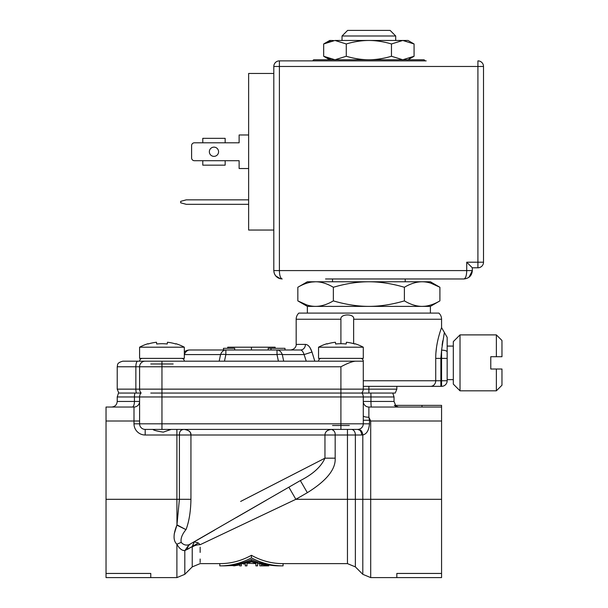 <?xml version="1.0" encoding="UTF-8"?>
<svg xmlns="http://www.w3.org/2000/svg" width="608" height="608" viewBox="0 0 608 608"><rect width="100%" height="100%" fill="white"/><g stroke="black" fill="none" stroke-linecap="round" stroke-linejoin="round"><path stroke-width="0.91" d="M150.776 577.6L150.776 573.443L106.035 573.443L106.035 577.6L176.898 577.6L176.898 544.213L181.199 542.359C183.35 544.829 185.949 545.619 188.997 544.73L300.344 480.578C312.915 474.217 321.123 466.746 324.961 458.166C321.123 466.746 312.915 474.217 300.344 480.578L307.336 492.685L295.86 499.312L347.457 499.312L347.457 563.616L355.368 566.892L355.368 499.312L362.801 499.312L362.801 434.94C366.647 434.104 368.874 430.396 369.482 423.814L369.482 420.265L363.28 420.265L363.28 418.737M174.192 534.067L176.898 525.145C173.128 534.455 173.128 540.808 176.898 544.213C179.292 548.5 181.929 550.643 184.809 550.65L192.151 546.577L187.325 549.427A13.984 8.178 60 0 1 190.205 544.168A13.984 8.178 60 0 0 187.325 549.434M106.035 421.017L133.996 421.017L133.996 407.033A5.594 5.594 -90 0 0 139.589 401.447L134.429 401.447A5.594 2.151 90 0 1 132.278 407.033L133.996 407.033A5.594 5.594 -90 0 0 139.589 401.447A5.594 5.594 180 0 1 133.996 407.033L106.035 407.033L106.035 573.443M179.466 433.869L179.406 434.986C179.276 431.422 180.865 429.56 184.148 429.408C188.974 430.213 191.239 432.075 190.942 435.001L324.961 435.001L324.961 458.166L240.631 501.448M262.375 490.284L273.509 484.576M288.694 476.778L302.822 469.528M213.735 530.579L199.234 538.954M198.375 542.982L192.151 546.577L192.234 547.018L194.309 541.796L198.375 542.982L200.154 544.7C200.138 569.734 200.138 569.734 200.154 544.7L295.86 499.312L288.868 487.198M200.146 547.162L200.146 552.421M200.146 559.003L200.146 562.499M251.431 555.302C241.27 560.895 230.728 563.669 219.8 563.616L219.8 565.858C230.698 565.904 241.239 563.236 251.431 557.855C261.622 563.236 272.171 565.904 283.07 565.858L283.07 563.616C272.141 563.669 261.592 560.895 251.431 555.302L251.431 557.855M176.958 524.864L176.898 499.312L190.942 499.312L190.942 435.001L179.406 435.001L179.406 499.312L176.958 524.864L185.949 529.629C182.05 534.417 180.47 538.665 181.199 542.359M176.898 525.145L185.949 529.629M200.154 544.7A11.187 7.896 0 0 0 192.234 547.018L192.234 566.892L184.809 574.324L184.809 550.65L182.978 550.293M190.942 499.312C190.722 511.328 189.111 521.368 186.101 529.424M362.018 393.057A6.711 6.711 -90 0 1 363.28 396.971A6.711 6.711 -90 0 0 362.018 393.057L352.093 393.057M134.908 393.057L141.185 393.057A5.594 5.594 90 0 1 139.589 389.143L161.956 389.143L161.956 393.057L340.906 393.057L340.906 396.971L117.222 396.971L118.476 393.057L134.908 393.057A6.711 2.584 90 0 0 134.429 396.971L134.429 401.447L117.222 401.447C116.888 404.844 115.026 406.706 111.629 407.033M140.851 393.057A6.711 6.711 -90 0 0 139.589 396.971A6.711 6.711 0 0 1 140.851 393.057A6.711 6.711 0 0 0 139.589 396.971L139.589 423.814A5.594 5.594 90 0 0 145.183 429.408L331.451 429.408C334.104 430.342 335.342 432.212 335.175 435.001L355.368 435.001A5.594 3.952 90 0 0 351.416 429.408L331.679 429.408M395.633 405.361L394.037 401.447L394.037 396.971L363.28 396.971L363.28 418.745M340.906 429.408L340.906 396.971L363.28 396.971L363.28 401.447A5.594 5.594 0 0 0 368.874 407.033L441.568 407.033L441.568 405.361L421.998 405.361L421.998 407.033M363.28 419.368L363.28 423.814A5.594 5.594 -90 0 1 357.686 429.408L350.14 429.408M369.482 420.265L370.705 421.017L368.874 417.248L369.482 420.265M363.28 415.743A5.594 1.505 180 0 0 368.874 417.248L370.705 421.017L370.705 499.312L441.568 499.312L441.568 573.443L396.834 573.443L396.834 577.6L441.568 577.6L441.568 573.443M441.568 499.312L441.568 421.017L370.705 421.017M441.568 407.033L441.568 421.017M421.998 405.361L394.288 405.361L398.46 407.033M395.36 406.182L397.062 406.874M394.037 401.447L370.964 401.447A5.594 0.464 90 0 0 371.435 407.033L368.874 407.033A5.594 5.594 0 0 1 363.28 401.447A5.594 5.594 0 0 0 368.874 407.033L368.874 417.248M363.28 420.265L363.28 419.186L363.28 420.265M363.174 424.901L363.022 425.478A5.594 5.594 -90 0 0 363.174 424.901M362.36 426.877L361.456 427.948L362.36 426.884A5.594 5.594 -90 0 1 360.483 428.655L360.544 428.617M359.29 429.172L358.416 429.362A5.594 5.594 -90 0 0 359.29 429.172L358.31 429.37M361.357 430.897L357.686 429.408A5.594 5.594 -90 0 0 358.272 429.377C360.856 429.613 362.368 431.467 362.801 434.94L361.638 435.001A5.594 3.952 90 0 0 357.686 429.408L357.686 429.408M324.961 458.166L335.175 458.166L335.175 435.001L324.961 435.001C325.037 431.817 327.203 429.955 331.451 429.408L330.501 429.461M335.175 458.166C335.821 469.254 326.542 480.768 307.336 492.685M258.985 504.45L236.33 517.537M214.518 530.13L202.874 536.849M192.151 546.577L194.309 541.796M152.73 429.408L145.183 429.408A5.594 5.594 90 0 1 139.589 423.814L369.482 423.814M171.182 429.408L163.263 432.128C156.659 431.08 153.239 430.175 153.003 429.408L153.011 429.408M133.996 423.814A11.187 11.187 0 0 0 145.183 435.001L145.183 429.408A5.594 5.594 0 0 1 139.589 423.814L133.996 423.814L133.996 421.017L139.589 421.017M363.25 424.361L363.227 424.582A5.594 5.594 -90 0 0 363.242 424.414L363.022 425.478M332.059 429.476L331.451 429.408M190.942 435.001L190.494 432.904M189.985 432.014L188.982 430.943M259.821 562.772L259.821 563.669L268.766 565.379L268.766 564.938L279.9 565.858C270.165 565.911 260.672 563.776 251.431 559.459C242.197 563.776 232.704 565.911 222.961 565.858L232.423 565.562L241.368 564.087L241.368 565.858L239.689 565.858L239.689 564.908L234.095 565.858L232.423 565.562M234.095 565.622L239.689 564.908M241.368 563.282L241.368 564.087M257.587 563.038L257.587 565.858L255.907 565.858L255.907 563.244L251.431 561.777L246.962 563.244L246.962 565.858L245.282 565.858L245.282 563.707L243.603 564.118L243.603 563.517L251.431 560.857L257.587 563.038L257.587 562.012M243.603 564.118L245.282 563.707M243.603 563.517L243.603 562.59M251.431 560.857L251.431 559.459M255.907 563.616L246.962 563.244M268.766 565.379L261.501 564.596L261.501 565.85L268.766 565.858L259.821 565.858L259.821 563.669M353.643 343.657L353.643 319.238C355.178 313.485 339.933 313.553 340.906 319.238L296.172 319.238A8.39 8.39 90 0 1 298.855 313.09L438.885 313.09A8.39 8.39 -90 0 1 441.568 319.238L441.568 327.628C442.039 326.58 435.64 341.628 435.723 358.386L435.723 380.752L363.28 380.752L363.28 361.182L363.28 389.143L396.834 389.143L396.834 386.346L430.578 386.346L363.28 386.346M435.723 358.386L440.868 358.386L440.868 386.346L430.578 386.346A5.594 5.145 90 0 0 435.723 380.752L447.161 380.752A5.594 5.594 0 0 1 441.568 386.346L440.868 386.346L441.568 386.346A5.594 5.594 0 0 0 447.161 380.752L447.161 358.386L440.868 358.386L441.568 350.14A5.594 1.832 0 0 1 447.161 351.971L447.161 358.386M453.31 346.081L447.161 346.081L447.161 337.311L447.161 351.971M441.568 386.346L441.568 350.14L444.364 332.47L447.161 337.311M435.921 352.807L436.605 346.651M442.092 345.245L442.738 340.814M396.834 389.143L395.23 393.057L361.676 393.057A5.594 5.594 90 0 0 363.28 389.143A5.594 5.594 -90 0 1 361.676 393.057L340.906 393.057L340.906 366.776L139.589 366.776A5.594 5.594 90 0 1 145.183 361.182L137.727 361.182L145.183 361.182A5.594 5.594 90 0 0 139.589 366.776L135.858 366.776A5.594 1.862 -90 0 1 137.727 361.182L122.808 361.182C116.189 363.022 117.846 365.157 117.222 366.776L117.222 389.143L139.589 389.143L139.589 366.776L139.589 389.143A5.594 5.594 -90 0 0 141.185 393.057L118.818 393.057L117.222 389.143M150.776 393.057L173.143 393.057M340.906 319.238L340.906 343.71M309.958 347.578L311.995 352.04C310.255 347.062 308.066 344.516 305.421 344.402L296.172 344.402C296.43 344.599 296.096 349.205 290.578 349.995L300.542 349.995A5.594 4.879 90 0 0 305.421 344.402M314.8 361.182L311.995 352.04L304.099 354.578L282.294 354.578L283.693 361.182M147.98 361.182L149.378 361.182M318.539 361.182A2.797 2.797 0 0 1 321.336 358.386M360.483 358.386A2.797 2.797 0 0 1 363.28 361.182L161.956 361.182L161.956 389.143L363.28 389.143M355.703 361.182C352.511 361.342 347.586 363.204 340.906 366.776M139.589 361.182C139.756 359.48 140.684 358.553 142.386 358.386C140.684 358.553 139.756 359.48 139.589 361.182L176.753 361.182M354.517 361.266L353.491 361.448M268.166 349.995L284.985 349.995L284.985 348.316L268.166 348.316L268.166 349.995L189.681 349.995L300.542 349.995C301.887 350.109 303.065 351.637 304.099 354.578L306.257 361.182M277.012 349.995A8.39 5.928 90 0 1 282.294 354.578A8.39 3.739 -11.9 0 0 277.012 354.578L277.012 349.995M189.681 349.995A8.39 8.39 0 0 0 184.323 351.926A8.39 8.39 0 0 1 189.681 349.995A8.39 5.928 90 0 0 184.391 354.578L184.323 354.707M219.176 361.182L220.567 354.578A8.39 5.928 -90 0 1 225.857 349.995L225.857 354.578L224.458 361.182M251.431 349.995L251.431 347.198L227.704 347.198L227.704 348.316M234.696 349.995L234.696 348.316L223.47 348.316L223.47 349.995M251.431 347.198L275.158 347.198L275.158 348.316M271.008 348.316L271.008 349.995M332.523 281.77L332.523 278.973L463.934 278.973L405.217 278.973L405.217 281.77M311.714 282.051L315.598 281.77C309.958 281.785 304.046 283.617 297.836 287.265L307.352 281.77L430.388 281.77L439.903 287.265C433.694 283.617 427.781 281.785 422.142 281.77L422.218 281.77M425.775 282.021L426.223 282.082M430.882 283.176L439.903 287.265L439.903 300.884C433.694 304.532 427.781 306.364 422.142 306.379L368.874 306.379C380.137 306.364 391.978 304.532 404.388 300.884C410.59 304.532 416.51 306.364 422.142 306.379L424.749 306.25M430.745 305.011L428.632 305.596M297.836 287.265L297.836 300.884C304.046 304.532 309.958 306.364 315.598 306.379L315.582 306.379C321.229 306.364 327.15 304.532 333.351 300.884C345.762 304.532 357.603 306.364 368.874 306.379L307.352 306.379L297.836 300.884L306.858 304.973M310.688 305.923L310.027 305.801M422.142 281.77C416.51 281.785 410.59 283.617 404.388 287.265C391.978 283.617 380.137 281.785 368.874 281.77C357.603 281.785 345.762 283.617 333.351 287.265C327.15 283.617 321.229 281.785 315.598 281.77M333.351 287.265L333.351 300.884M404.388 287.265L404.388 300.884M430.388 313.09L430.388 306.379L422.142 306.379M307.352 313.09L307.352 306.379M342.03 35.994L347.616 30.4L390.123 30.4L395.709 35.994L342.03 35.994L342.03 40.462M139.589 347.198L139.589 358.386L184.323 358.386L184.323 347.198L139.589 347.198A47.53 47.53 0 0 1 147.98 343.71L147.98 343.71M156.682 344.006A46.801 46.451 180 0 1 167.23 344.006A46.801 46.451 180 0 0 156.682 344.006L156.469 342.243A47.53 47.181 180 0 0 148.018 344.006M175.902 344.006L175.902 344.006A47.53 47.181 180 0 0 167.443 342.243L167.23 344.006M184.323 347.198A47.53 47.53 0 0 0 175.932 343.71M318.539 347.198L318.539 358.386L363.28 358.386L363.28 347.198L318.539 347.198A47.53 47.53 0 0 1 326.929 343.71L326.929 343.71M335.639 344.006A46.801 46.451 180 0 1 346.18 344.006A46.801 46.451 180 0 0 335.639 344.006L335.418 342.243A47.53 47.181 180 0 0 326.967 344.006M354.852 344.006L354.852 344.006A47.53 47.181 180 0 0 346.4 342.243L346.18 344.006M363.28 347.198A47.53 47.53 0 0 0 354.89 343.71M349.296 425.494L332.523 425.494M273.805 270.583L279.391 270.583C279.528 275.576 280.455 278.373 282.188 278.973C276.99 278.365 274.2 275.576 273.805 270.583L273.805 230.044L248.634 230.044L248.634 73.462L273.805 73.462L273.805 66.47A5.594 5.594 0 0 1 279.391 60.876L424.794 60.876A1.117 1.117 0 0 0 423.677 59.759L314.062 59.759A1.117 1.117 0 0 0 312.945 60.876L311.547 60.876M274.003 272.399L274.588 274.132M275.568 275.736L277.757 277.712M278.464 278.107L280.273 278.753M325.531 278.973L412.209 278.973M426.193 60.876L279.391 60.876L279.391 66.47L273.805 66.47A5.594 5.594 0 0 1 279.391 60.876M477.918 60.876A5.594 5.594 0 0 1 483.512 66.47L279.391 66.47L279.391 270.583L466.731 270.583L466.731 262.2L477.918 262.2L477.918 60.876A5.594 5.594 0 0 1 483.512 66.47A5.594 5.594 0 0 0 477.918 60.876M469.049 277.233L472.325 270.583L472.325 267.794L477.918 267.794A5.594 5.594 0 0 0 483.512 262.2A5.594 5.594 0 0 1 477.918 267.794A5.594 5.594 0 0 0 483.512 262.2L483.512 66.47M273.805 230.044L273.805 73.462M463.934 278.973C465.667 278.373 466.602 275.576 466.731 270.583L472.325 270.583C471.93 275.576 469.133 278.365 463.934 278.973M472.325 267.794L466.731 262.2M477.918 267.794L477.918 262.2L483.512 262.2M248.634 134.976L239.126 134.976L239.126 142.804L225.15 142.804L225.15 138.328L202.783 138.328L202.783 142.804L194.393 142.804A2.797 2.797 0 0 0 191.596 145.601L191.596 157.905A2.797 2.797 0 0 0 194.393 160.702L239.126 160.702L239.126 168.53L248.634 168.53M194.393 160.702L202.783 160.702L202.783 165.171L225.15 165.171L225.15 160.702L239.126 160.702M191.596 145.601L191.596 157.905M239.126 142.804L194.393 142.804M218.576 151.749A4.613 4.613 0 0 1 213.963 156.362A4.613 4.613 0 0 1 209.35 151.749A4.613 4.613 0 0 1 213.963 147.136A4.613 4.613 0 0 1 218.576 151.749M248.634 199.842L186.284 199.842L180.69 201.347L180.69 202.821L186.284 204.318L248.634 204.318M409.503 58.459L414.071 56.263L408.014 59.759L402.77 59.759L391.468 56.263C383.648 58.573 376.116 59.744 368.874 59.759C361.623 59.744 354.092 58.573 346.271 56.263L334.97 59.759L323.669 56.263L323.669 43.966L330.372 41.078M414.071 43.966L402.77 40.462L408.014 40.462L414.071 43.966L414.071 56.263L402.77 59.759M346.271 56.263L346.271 43.966L334.97 40.462L323.669 43.966L329.726 40.462L333.511 40.531M334.97 40.462L402.77 40.462L391.468 43.966C383.648 41.648 376.116 40.485 368.874 40.462C361.623 40.485 354.092 41.648 346.271 43.966M391.468 56.263L391.468 43.966M329.726 59.759L323.669 56.263L330.372 59.143M333.511 59.698L334.97 59.759M496.371 334.894L501.965 340.488L501.965 356.706L490.778 356.706L490.778 369.01L496.371 369.01L496.371 390.822L460.02 390.822L460.02 334.894L496.371 334.894L496.371 356.706M496.371 390.822L501.965 385.229L501.965 369.01L496.371 369.01M460.02 334.894L453.31 341.605L453.31 384.112L460.02 390.822M106.035 499.312L176.898 499.312L176.898 435.001L179.406 435.001M188.997 544.73L184.809 550.65M145.183 435.001L176.898 435.001L176.898 429.408M363.28 401.447L370.964 401.447L370.964 396.971A6.711 0.562 -90 0 0 370.865 393.057M161.956 393.057L161.956 429.408M370.705 577.6L362.801 574.324L362.801 499.312L370.705 499.312L370.705 577.6L396.834 577.6M361.638 435.001L355.368 435.001L355.368 499.312L347.457 499.312L347.457 429.408M145.183 429.408A5.594 5.594 0 0 1 139.589 423.814A5.594 5.594 90 0 0 145.183 429.408M441.568 319.238L353.643 319.238M441.568 327.628L444.364 332.47M368.874 393.057L368.874 386.346M174.542 361.182L184.323 361.182C184.163 359.48 183.228 358.553 181.534 358.386M139.589 389.143A5.594 5.594 -90 0 0 141.185 393.057M117.222 366.776L135.858 366.776L135.858 389.143A5.594 1.862 90 0 0 136.39 393.057M184.323 354.555A8.39 1.55 27 0 1 184.391 354.578L220.567 354.578A8.39 3.739 11.9 0 1 225.857 354.578L277.012 354.578L278.403 361.182M173.143 363.979L150.776 363.979M196.749 540.383L212.64 531.217M256.196 506.069L266.22 500.278M192.234 566.892L200.146 563.616L219.8 563.616M283.07 563.616L347.457 563.616M176.898 577.6L184.809 574.324M394.037 396.971L392.776 393.057M361.486 427.918L362.231 427.074M355.368 566.892L362.801 574.324M117.222 401.447L117.222 396.971M283.07 565.858L279.9 565.858M222.961 565.858L219.8 565.858M241.368 563.616L243.603 563.616M257.587 563.616L259.821 563.616M296.172 319.238L296.172 344.402M430.388 306.379L439.903 300.884M395.709 35.994L395.709 40.462M274.406 273.706L275.591 275.766L280.334 278.768M447.161 379.635L453.31 379.635"/></g></svg>
